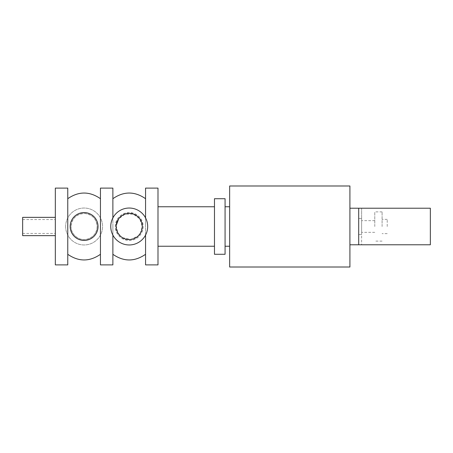 <?xml version="1.0" encoding="UTF-8"?>
<svg xmlns="http://www.w3.org/2000/svg" width="453" height="453" viewBox="0 0 453 453"><rect width="100%" height="100%" fill="white"/><g stroke="black" fill="none" stroke-linecap="round" stroke-linejoin="round"><path stroke-width="0.34" stroke-dasharray="2.27 1.7" d="M145.56 188.114L145.56 264.886M145.56 235.09L145.56 217.91M145.56 226.5L145.56 198.697L145.56 226.5M157.989 188.114L157.989 264.886M157.989 226.5L157.989 206.761L157.989 226.5M100.447 188.114L100.447 264.886M100.447 226.5L100.447 198.697L100.447 226.5M112.876 188.114L112.876 264.886M112.876 235.09L112.876 217.91M112.876 226.5L112.876 254.303L112.876 226.5M67.763 188.114L67.763 264.886M67.763 226.5L67.763 254.303L67.763 226.5M55.334 188.114L55.334 264.886M55.334 226.5L55.334 235.639L55.334 226.5M22.65 235.639L22.65 217.361M22.65 226.5L22.65 219.552L22.65 226.5M229.643 185.99L229.643 267.01M229.643 226.5L229.643 206.761L229.643 226.5M349.92 185.99L349.92 267.01M214.473 254.286L214.473 198.714M225.073 254.286L225.073 198.714M225.073 226.5L225.073 206.761L225.073 226.5M65.645 226.5A18.46 18.46 0 0 0 93.335 242.491A18.46 18.46 0 0 0 93.335 210.509A18.46 18.46 0 0 0 65.645 226.5A18.46 18.46 0 0 0 93.335 242.491A18.46 18.46 0 0 0 93.335 210.509A18.46 18.46 0 0 0 65.645 226.5M110.758 226.5A18.46 18.46 0 0 0 138.448 242.491A18.46 18.46 0 0 0 138.448 210.509A18.46 18.46 0 0 0 110.758 226.5M115.288 226.5A13.93 13.93 0 0 1 136.183 214.439A13.93 13.93 0 0 1 136.183 238.561A13.93 13.93 0 0 1 115.288 226.5C116.093 218.114 120.679 213.471 129.037 212.57C137.587 213.306 142.287 217.95 143.148 226.5C143.375 234.541 135.623 241.455 127.678 240.345C120.051 238.873 115.923 234.258 115.288 226.5M71.053 226.5A13.052 13.052 0 0 0 90.628 237.802A13.052 13.052 0 0 0 90.628 215.198A13.052 13.052 0 0 0 71.053 226.5C71.891 218.369 76.381 214.02 84.524 213.454C92.225 214.411 96.432 218.759 97.157 226.5C96.659 233.386 93.075 237.666 86.393 239.348C78.731 240.968 70.81 234.36 71.053 226.5M98.035 226.5C98.261 218.459 90.509 211.545 82.565 212.655C74.938 214.127 70.81 218.742 70.175 226.5C70.979 234.886 75.566 239.529 83.924 240.43C92.474 239.694 97.174 235.05 98.035 226.5M116.2 225.566L117.859 232.933M120.107 235.843L121.347 236.913M122.469 237.666L130.77 239.461L138.414 235.764M140.322 233.357L142.27 226.5L139.773 218.827L133.256 214.088L125.187 214.088L118.663 218.822M358.697 218.459L358.697 208.221L361.619 208.221L361.619 218.459L358.697 218.459L358.697 244.779L358.697 226.5L358.697 234.541L361.619 234.541L361.619 244.779L358.697 244.779L358.697 234.541M361.619 218.459L361.619 234.541M361.619 208.221L361.619 244.779L430.35 244.779L430.35 208.221L361.619 208.221M361.619 226.5L361.619 232.349L361.619 226.5M387.213 226.5L387.213 219.371L387.213 226.5M382.094 226.5L382.094 211.879L382.094 226.5M374.784 226.5L374.784 211.879L374.784 226.5M349.92 226.5L349.92 208.221L349.92 226.5M22.65 233.448L55.334 233.448M22.65 219.552L55.334 219.552M387.213 219.371L382.094 219.371M387.213 233.629L382.094 233.629M382.094 211.879L374.784 211.879M382.094 241.121L374.784 241.121M374.784 220.651L361.619 220.651M374.784 232.349L361.619 232.349"/><path stroke-width="0.68" d="M145.56 217.91L145.56 188.114L157.989 188.114L157.989 264.886L145.56 264.886L145.56 235.09M112.876 235.09L112.876 264.886L100.447 264.886L100.447 188.114L112.876 188.114L112.876 217.91M67.763 264.886L67.763 188.114L55.334 188.114L55.334 264.886L67.763 264.886M55.334 217.361L22.65 217.361L22.65 235.639L55.334 235.639M229.643 226.5L229.643 185.99L349.92 185.99L349.92 267.01L229.643 267.01L229.643 226.5M214.473 198.714L214.473 254.286L225.073 254.286L225.073 198.714L214.473 198.714M70.175 226.5A13.93 13.93 0 0 0 91.07 238.561A13.93 13.93 0 0 0 91.07 214.439A13.93 13.93 0 0 0 70.175 226.5M110.758 226.5A18.46 18.46 0 0 0 138.448 242.491A18.46 18.46 0 0 0 138.448 210.509A18.46 18.46 0 0 0 110.758 226.5M117.859 232.933L120.107 235.843M121.347 236.913L122.469 237.666M138.414 235.764L140.322 233.357M118.663 218.822L116.2 225.566M116.166 226.5A13.052 13.052 0 0 0 135.741 237.802A13.052 13.052 0 0 0 135.741 215.198A13.052 13.052 0 0 0 116.166 226.5M358.697 208.221L430.35 208.221L430.35 244.779L358.697 244.779L358.697 208.221L349.92 208.221M157.989 246.239L214.473 246.239M157.989 206.761L214.473 206.761M225.073 246.239L229.643 246.239M225.073 206.761L229.643 206.761M100.447 198.697C89.552 191.16 78.658 191.16 67.763 198.697M100.447 254.303C89.552 261.84 78.658 261.84 67.763 254.303M145.56 198.697C134.666 191.16 123.771 191.16 112.876 198.697M145.56 254.303C134.666 261.84 123.771 261.84 112.876 254.303M358.697 244.779L349.92 244.779"/></g></svg>
